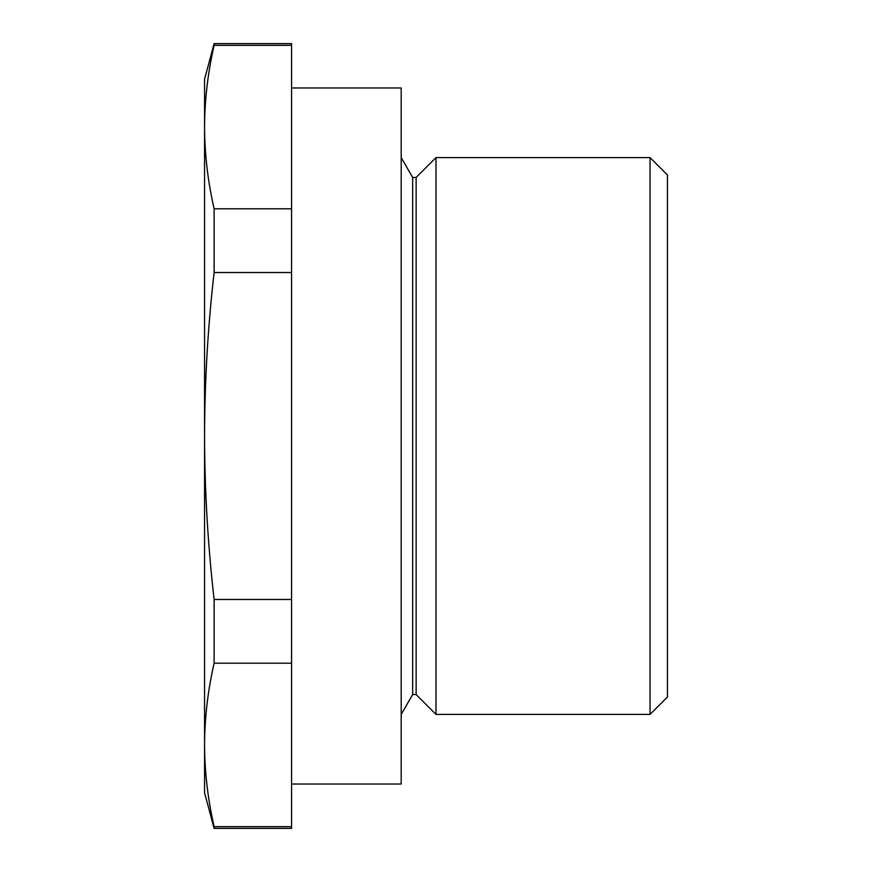 <?xml version="1.0" encoding="UTF-8"?>
<svg xmlns="http://www.w3.org/2000/svg" width="872" height="872" viewBox="0 0 872 872"><rect width="100%" height="100%" fill="white"/><g stroke="black" fill="none" stroke-linecap="round" stroke-linejoin="round"><path stroke-width="1.31" d="M291.564 784.026L401.196 784.026L401.196 87.974L291.564 87.974M416.14 177.441L412.663 177.441L412.663 694.559L416.14 694.559L416.14 177.441L436 157.581L650.032 157.581L650.032 714.419L436 714.419L436 157.581M650.032 157.581L667.44 174.978L667.44 697.022L650.032 714.419M214.12 45.333L214.12 43.6L291.564 43.6L291.564 45.333L214.12 45.333C207.874 72.572 204.68 99.822 204.56 127.061C204.68 154.311 207.874 181.561 214.12 208.8L291.564 208.8L291.564 45.333M291.564 208.8L291.564 272.522L214.12 272.522L214.12 208.8M291.564 272.522L291.564 599.478L214.12 599.478C207.863 544.924 204.68 490.435 204.56 436C204.691 381.369 207.874 326.88 214.12 272.522M291.564 599.478L291.564 663.2L214.12 663.2L214.12 599.478M291.564 663.2L291.564 826.667L214.12 826.667C207.874 799.428 204.68 772.178 204.56 744.939C204.68 717.689 207.874 690.439 214.12 663.2M291.564 826.667L291.564 828.4L214.12 828.4L214.12 826.667M214.12 43.6L204.56 79.276L204.56 792.724L214.12 828.4M412.663 177.441L401.196 157.581M412.663 694.559L401.196 714.419M416.14 694.559L436 714.419"/></g></svg>

